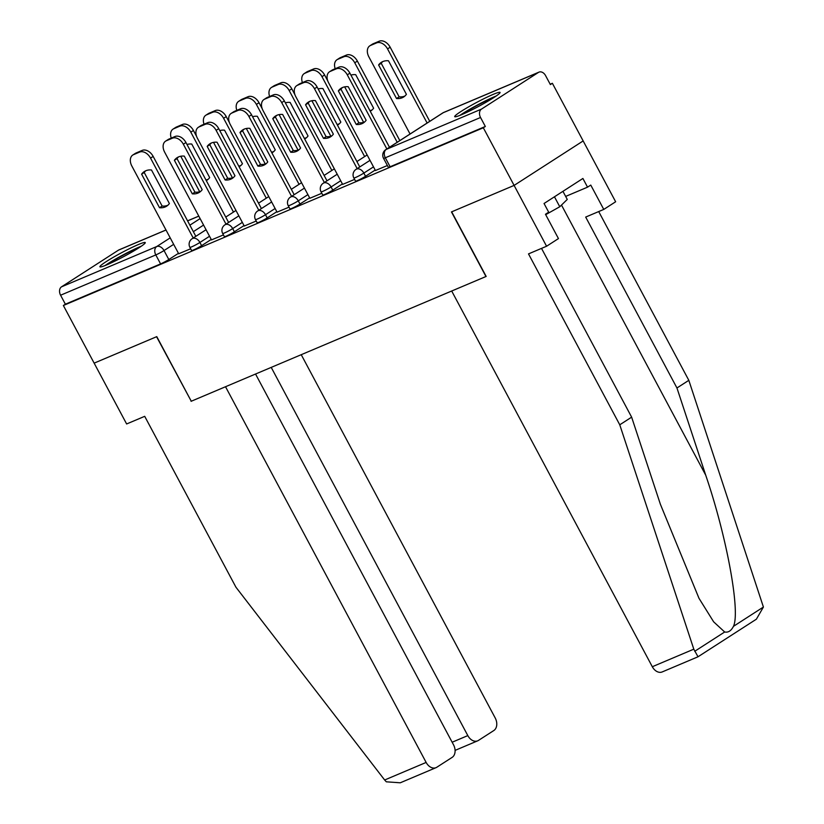 <?xml version="1.0" encoding="UTF-8"?>
<svg xmlns="http://www.w3.org/2000/svg" width="824" height="824" viewBox="0 0 824 824"><rect width="100%" height="100%" fill="white"/><g stroke="black" fill="none" stroke-linecap="round" stroke-linejoin="round"><path stroke-width="1.24" d="M355.535 181.156A6.592 0.567 -28.1 0 0 357.328 180.641A6.592 0.567 -28.1 0 0 365.557 176.274L363.858 173.081A6.592 0.567 151.9 0 1 355.628 177.459A6.592 0.567 151.9 0 1 353.836 177.963L355.535 181.156M322.751 195.03A6.592 0.567 -28.1 0 0 324.543 194.516A6.592 0.567 -28.1 0 0 332.772 190.148L331.073 186.966A6.592 0.567 151.9 0 1 322.833 191.333A6.592 0.567 151.9 0 1 321.051 191.848L322.751 195.03M289.966 208.905A6.592 0.567 -28.1 0 0 291.748 208.4A6.592 0.567 -28.1 0 0 299.977 204.022L298.278 200.84A6.592 0.567 151.9 0 1 290.048 205.207A6.592 0.567 151.9 0 1 288.256 205.722L289.966 208.905M257.17 222.789A6.592 0.567 -28.1 0 0 258.963 222.274A6.592 0.567 -28.1 0 0 267.192 217.897L265.493 214.714A6.592 0.567 151.9 0 1 257.263 219.091A6.592 0.567 151.9 0 1 255.471 219.596L257.17 222.789M224.386 236.663A6.592 0.567 -28.1 0 0 226.167 236.148A6.592 0.567 -28.1 0 0 234.397 231.781L232.698 228.588A6.592 0.567 151.9 0 1 224.468 232.965A6.592 0.567 151.9 0 1 222.676 233.47L224.386 236.663M191.59 250.537A6.592 0.567 -28.1 0 0 193.382 250.022A6.592 0.567 -28.1 0 0 201.612 245.655L199.913 242.462A6.592 0.567 151.9 0 1 191.683 246.84A6.592 0.567 151.9 0 1 189.891 247.355L191.59 250.537M138.288 244.584A25.709 2.215 -28.1 0 0 113.197 257.376A25.709 2.215 -28.1 0 0 99.9 266.801A25.709 2.215 -28.1 0 0 106.883 264.813A25.709 2.215 -28.1 0 0 131.974 252.01A25.709 2.215 -28.1 0 0 145.261 242.586A25.709 2.215 -28.1 0 0 138.288 244.584M493.082 94.43A25.709 2.215 -28.1 0 0 467.991 107.233A25.709 2.215 -28.1 0 0 454.704 116.648A25.709 2.215 -28.1 0 0 461.677 114.66A25.709 2.215 -28.1 0 0 486.768 101.857A25.709 2.215 -28.1 0 0 500.065 92.432A25.709 2.215 -28.1 0 0 493.082 94.43M541.523 248.385L631.637 417.15L619.761 424.803L528.503 253.895L546.58 246.242L558.456 238.589L545.467 214.261L548.691 212.19L544.046 203.497L582.908 178.468L587.543 187.161L590.767 185.081L603.765 209.42L615.641 201.767L552.379 83.286L550.174 84.223M546.58 246.242L514.104 185.41L583.155 140.935L514.104 185.41L483.317 127.772L63.366 305.498L94.142 363.137L156.57 336.717L191.25 401.195M631.637 417.15L660.405 504.319L698.999 598.317L713.646 621.832L724.677 631.998C728.261 632.698 731.187 630.824 733.453 626.343L763.415 607.041L756.391 619.184L697.98 656.8L662.197 671.941A9.888 7.138 -112.9 0 1 652.309 666.729L451.696 291.016L486.17 276.431L451.676 211.83L514.104 185.41L451.459 211.923L485.954 276.514L191.271 401.226L156.776 336.635L94.142 363.137L126.628 423.969L144.705 416.326L235.952 587.234L384.654 779.998L426.142 762.437A9.888 7.138 67.1 0 0 436.04 767.659A9.888 7.138 67.1 0 0 436.823 767.237L452.129 757.39A9.888 7.138 67.1 0 0 453.519 744.803L255.543 374.024M552.379 83.286L550.37 84.584L545.57 75.602A6.592 4.759 67.1 0 0 538.978 72.131A6.592 4.759 67.1 0 0 538.453 72.409L481.474 109.108A6.592 4.759 67.1 0 0 480.536 117.492L385.323 157.786A6.592 0.567 151.9 0 1 383.531 158.301L388.331 167.282A6.592 0.567 151.9 0 0 390.123 166.767L385.323 157.786A6.592 4.759 67.1 0 1 386.26 149.402L481.474 109.108M483.317 127.772L485.336 126.474L480.536 117.492M178.458 253.328L168.817 259.529L164.028 250.548A6.592 0.567 151.9 0 1 155.798 254.925L60.585 295.219A6.592 4.759 -112.9 0 1 61.512 286.834L118.491 250.136A6.592 4.759 -112.9 0 1 119.016 249.857L165.995 229.978M60.585 295.219L65.374 304.2L63.366 305.498M211.49 239.897L223.448 234.902M244.275 226.023L256.233 221.028M277.07 212.139L289.018 207.154M309.855 198.265L321.813 193.269M342.64 184.391L354.598 179.395M375.435 170.517L387.393 165.521M375.198 170.063L365.557 176.274M342.403 183.937L332.772 190.148M309.618 197.822L299.977 204.022M276.823 211.696L267.192 217.897M244.038 225.57L234.397 231.781M211.243 239.444L201.612 245.655M178.695 253.771L190.653 248.776M485.336 126.474L390.123 166.767M65.374 304.2L160.587 263.907A6.592 0.567 -28.1 0 0 168.817 259.529M167.9 205.227A20.6 14.152 57.2 0 1 162.132 206.041L144.221 172.484A20.6 14.152 57.2 0 1 145.724 170.795M193.218 238.012L150.545 158.105A9.888 6.798 -122.8 0 0 139.606 152.079L133.509 154.665A9.888 6.798 -122.8 0 0 132.788 155.036L135.414 153.346A9.888 6.798 57.2 0 1 136.125 152.976L142.222 150.39A9.888 6.798 57.2 0 1 153.161 156.416L195.834 236.323M141.604 174.173L159.516 207.72A20.6 14.152 57.2 0 0 166.654 206.175A20.6 14.152 57.2 0 0 169.394 203.538L151.482 169.991A20.6 14.152 57.2 0 0 144.344 171.536A20.6 14.152 57.2 0 0 141.604 174.173L144.221 172.484M132.788 155.036A9.888 6.798 -122.8 0 0 131.84 166.015L178.726 253.823M159.516 207.72L162.132 206.041M206.288 180.621A20.6 14.152 -122.8 0 0 206.927 180.24A20.6 14.152 -122.8 0 0 209.667 177.603L191.755 144.056A20.6 14.152 -122.8 0 0 186.997 144.488M233.48 212.077L190.818 132.17A9.888 6.798 -122.8 0 0 179.869 126.144L173.771 128.729A9.888 6.798 -122.8 0 0 173.061 129.1A9.888 6.798 -122.8 0 0 171.248 138.113M180.734 156.241L199.686 191.724M205.938 179.972A20.6 14.152 -122.8 0 0 208.163 179.292M173.061 129.1L175.677 127.421A9.888 6.798 57.2 0 1 176.388 127.04L182.485 124.455A9.888 6.798 57.2 0 1 193.434 130.48L190.818 132.17M196.596 136.403L193.434 130.48M200.685 191.353A20.6 14.152 57.2 0 1 194.928 192.157L177.016 158.61A20.6 14.152 57.2 0 1 178.509 156.921M226.003 224.138L183.34 144.221A9.888 6.798 -122.8 0 0 172.391 138.205L166.293 140.78A9.888 6.798 -122.8 0 0 165.583 141.162L168.199 139.472A9.888 6.798 57.2 0 1 168.91 139.102L175.007 136.516A9.888 6.798 57.2 0 1 185.956 142.542L228.619 222.449M174.389 160.289L192.311 193.846A20.6 14.152 57.2 0 0 199.449 192.301A20.6 14.152 57.2 0 0 202.189 189.664L184.277 156.117A20.6 14.152 57.2 0 0 177.139 157.662A20.6 14.152 57.2 0 0 174.389 160.289L177.016 158.61M165.583 141.162A9.888 6.798 -122.8 0 0 164.635 152.141L211.511 239.949M192.311 193.846L194.928 192.157M233.48 177.469A20.6 14.152 57.2 0 1 227.712 178.283L209.801 144.736A20.6 14.152 57.2 0 1 211.305 143.046M258.798 210.254L216.125 130.346A9.888 6.798 -122.8 0 0 205.176 124.331L199.089 126.906A9.888 6.798 -122.8 0 0 198.368 127.287L200.984 125.598A9.888 6.798 57.2 0 1 201.705 125.217L207.803 122.642A9.888 6.798 57.2 0 1 218.741 128.668L261.414 208.575M207.185 146.415L225.096 179.972A20.6 14.152 57.2 0 0 232.234 178.417A20.6 14.152 57.2 0 0 234.974 175.79L217.062 142.233A20.6 14.152 57.2 0 0 209.924 143.788A20.6 14.152 57.2 0 0 207.185 146.415L209.801 144.736M198.368 127.287A9.888 6.798 -122.8 0 0 197.42 138.267L244.306 226.075M225.096 179.972L227.712 178.283M191.065 401.319L225.529 386.734L426.142 762.437M436.04 767.659L400.258 782.8L386.312 781.811L384.654 779.998M452.149 742.228L467.816 735.595A9.888 7.138 67.1 0 0 477.714 740.817A9.888 7.138 67.1 0 0 478.497 740.395L493.803 730.548A9.888 7.138 67.1 0 0 495.203 717.962L301.234 354.691M467.816 735.595L271.22 367.401M652.309 666.729L693.798 649.168L697.98 656.718M693.798 649.168L619.761 424.803M763.415 607.041L688.823 380.327L676.947 387.98L585.689 217.073L603.765 209.42M688.823 380.327L598.708 211.562M733.453 626.343C740.57 611.892 726.768 536.661 705.704 475.149L676.947 387.98M565.655 196.421L587.543 187.161M107.11 264.71A22.248 1.916 151.9 0 1 109.633 263.021A22.248 1.916 151.9 0 1 139.513 247.406M141.368 246.17A25.544 2.194 -28.1 0 0 107.532 263.907A25.544 2.194 -28.1 0 0 105.05 265.555M461.904 114.557A22.248 1.916 151.9 0 1 464.427 112.867A22.248 1.916 151.9 0 1 494.318 97.253M496.161 96.017A25.544 2.194 -28.1 0 0 462.326 113.753A25.544 2.194 -28.1 0 0 459.854 115.401M545.684 214.662L559.774 206.752L567.262 199.429L562.936 191.333M554.459 196.792L559.774 206.752M239.073 166.736A20.6 14.152 -122.8 0 0 239.712 166.366A20.6 14.152 -122.8 0 0 242.452 163.729L224.54 130.182A20.6 14.152 -122.8 0 0 219.781 130.614M266.276 198.203L223.603 118.296A9.888 6.798 -122.8 0 0 212.654 112.27L206.567 114.845A9.888 6.798 -122.8 0 0 205.845 115.226A9.888 6.798 -122.8 0 0 204.033 124.239M213.519 142.367L232.471 177.85M238.733 166.098A20.6 14.152 -122.8 0 0 240.958 165.418M205.845 115.226L208.462 113.537A9.888 6.798 57.2 0 1 209.183 113.166L215.28 110.581A9.888 6.798 57.2 0 1 226.219 116.606L223.603 118.296M229.381 122.519L226.219 116.606M271.868 152.862A20.6 14.152 -122.8 0 0 272.507 152.492A20.6 14.152 -122.8 0 0 275.247 149.855L257.325 116.297A20.6 14.152 -122.8 0 0 252.577 116.73M299.061 184.319L256.398 104.411A9.888 6.798 -122.8 0 0 245.449 98.396L239.351 100.971A9.888 6.798 -122.8 0 0 238.641 101.352A9.888 6.798 -122.8 0 0 236.818 110.354M246.314 128.482L265.266 163.976M271.518 152.224A20.6 14.152 -122.8 0 0 273.743 151.534M238.641 101.352L241.257 99.663A9.888 6.798 57.2 0 1 241.968 99.282L248.065 96.707A9.888 6.798 57.2 0 1 259.014 102.732L256.398 104.411M262.166 108.644L259.014 102.732M266.265 163.595A20.6 14.152 57.2 0 1 260.508 164.409L242.586 130.851A20.6 14.152 57.2 0 1 244.089 129.172M291.583 196.38L248.92 116.472A9.888 6.798 -122.8 0 0 237.971 110.447L231.874 113.032A9.888 6.798 -122.8 0 0 231.163 113.403L233.779 111.724A9.888 6.798 57.2 0 1 234.49 111.343L240.587 108.768A9.888 6.798 57.2 0 1 251.536 114.783L294.199 194.691M239.969 132.54L257.891 166.088A20.6 14.152 57.2 0 0 265.019 164.543A20.6 14.152 57.2 0 0 267.769 161.916L249.847 128.359A20.6 14.152 57.2 0 0 242.72 129.904A20.6 14.152 57.2 0 0 239.969 132.54L242.586 130.851M231.163 113.403A9.888 6.798 -122.8 0 0 230.205 124.393L277.091 212.201M257.891 166.088L260.508 164.409M299.05 149.721A20.6 14.152 57.2 0 1 293.293 150.535L275.381 116.977A20.6 14.152 57.2 0 1 276.885 115.288M324.368 182.506L281.705 102.598A9.888 6.798 -122.8 0 0 270.756 96.573L264.669 99.158A9.888 6.798 -122.8 0 0 263.948 99.529L266.564 97.84A9.888 6.798 57.2 0 1 267.285 97.469L273.372 94.884A9.888 6.798 57.2 0 1 284.321 100.909L326.994 180.817M272.765 118.666L290.676 152.213A20.6 14.152 57.2 0 0 297.814 150.668A20.6 14.152 57.2 0 0 300.554 148.032L282.642 114.485A20.6 14.152 57.2 0 0 275.504 116.03A20.6 14.152 57.2 0 0 272.765 118.666L275.381 116.977M263.948 99.529A9.888 6.798 -122.8 0 0 263 110.509L309.886 198.316M290.676 152.213L293.293 150.535M331.845 135.847A20.6 14.152 57.2 0 1 326.088 136.65L308.166 103.103A20.6 14.152 57.2 0 1 309.669 101.414M357.163 168.632L314.49 88.714A9.888 6.798 -122.8 0 0 303.551 82.699L297.454 85.274A9.888 6.798 -122.8 0 0 296.743 85.655L299.359 83.966A9.888 6.798 57.2 0 1 300.07 83.595L306.168 81.01A9.888 6.798 57.2 0 1 317.116 87.035L359.779 166.942M305.549 104.782L323.471 138.339A20.6 14.152 57.2 0 0 330.599 136.794A20.6 14.152 57.2 0 0 333.349 134.157L315.427 100.61A20.6 14.152 57.2 0 0 308.289 102.155A20.6 14.152 57.2 0 0 305.549 104.782L308.166 103.103M296.743 85.655A9.888 6.798 -122.8 0 0 295.785 96.635L342.671 184.442M323.471 138.339L326.088 136.65M304.653 138.988A20.6 14.152 -122.8 0 0 305.292 138.607A20.6 14.152 -122.8 0 0 308.032 135.981L290.12 102.423A20.6 14.152 -122.8 0 0 285.362 102.856M331.845 170.444L289.183 90.537A9.888 6.798 -122.8 0 0 278.234 84.511L272.147 87.097A9.888 6.798 -122.8 0 0 271.426 87.468A9.888 6.798 -122.8 0 0 269.613 96.48M279.099 114.608L298.051 150.092M304.313 138.35A20.6 14.152 -122.8 0 0 306.528 137.66M271.426 87.468L274.042 85.789A9.888 6.798 57.2 0 1 274.763 85.408L280.85 82.833A9.888 6.798 57.2 0 1 291.799 88.848L289.183 90.537M294.961 94.77L291.799 88.848M337.449 125.114A20.6 14.152 -122.8 0 0 338.077 124.733A20.6 14.152 -122.8 0 0 340.827 122.096L322.905 88.549A20.6 14.152 -122.8 0 0 318.157 88.982M364.641 156.57L321.978 76.663A9.888 6.798 -122.8 0 0 311.029 70.637L304.932 73.223A9.888 6.798 -122.8 0 0 304.221 73.594A9.888 6.798 -122.8 0 0 302.398 82.606M311.894 100.734L330.836 136.218M337.098 124.465A20.6 14.152 -122.8 0 0 339.323 123.785M304.221 73.594L306.837 71.915A9.888 6.798 57.2 0 1 307.548 71.534L313.645 68.948A9.888 6.798 57.2 0 1 324.594 74.974L321.978 76.663M327.746 80.896L324.594 74.974M370.233 111.23A20.6 14.152 -122.8 0 0 370.872 110.859A20.6 14.152 -122.8 0 0 373.612 108.222L355.7 74.675A20.6 14.152 -122.8 0 0 350.942 75.108M397.209 142.284L354.763 62.789A9.888 6.798 -122.8 0 0 343.814 56.763L337.716 59.338A9.888 6.798 -122.8 0 0 337.006 59.719A9.888 6.798 -122.8 0 0 335.193 68.732M344.679 86.86L363.631 122.343M369.894 110.591A20.6 14.152 -122.8 0 0 372.108 109.911M337.006 59.719L339.622 58.03A9.888 6.798 57.2 0 1 340.343 57.659L346.43 55.074A9.888 6.798 57.2 0 1 357.379 61.1L354.763 62.789M399.825 140.605L357.379 61.1M364.63 121.962A20.6 14.152 57.2 0 1 358.873 122.776L340.961 89.229A20.6 14.152 57.2 0 1 342.465 87.54M386.858 148.959L347.285 74.84A9.888 6.798 -122.8 0 0 336.336 68.825L330.239 71.4A9.888 6.798 -122.8 0 0 329.528 71.781L332.144 70.091A9.888 6.798 57.2 0 1 332.865 69.71L338.952 67.135A9.888 6.798 57.2 0 1 349.901 73.161L389.474 147.269M338.345 90.908L356.256 124.465A20.6 14.152 57.2 0 0 363.394 122.91A20.6 14.152 57.2 0 0 366.134 120.283L348.222 86.726A20.6 14.152 57.2 0 0 341.084 88.281A20.6 14.152 57.2 0 0 338.345 90.908L340.961 89.229M329.528 71.781A9.888 6.798 -122.8 0 0 328.58 82.76L375.466 170.568M356.256 124.465L358.873 122.776M406.407 94.348L388.485 60.791A20.6 14.152 -122.8 0 0 381.347 62.346A20.6 14.152 -122.8 0 0 378.607 64.972L396.519 98.53A20.6 14.152 -122.8 0 0 403.657 96.985A20.6 14.152 -122.8 0 0 406.407 94.348M427.12 123.023L387.548 48.904A9.888 6.798 -122.8 0 0 376.609 42.889L370.512 45.464A9.888 6.798 -122.8 0 0 369.801 45.845A9.888 6.798 -122.8 0 0 368.843 56.825L410.064 134.013M404.903 96.037A20.6 14.152 -122.8 0 1 399.146 96.841L381.224 63.294L378.607 64.972M382.727 61.604A20.6 14.152 -122.8 0 0 381.224 63.294M369.801 45.845L372.417 44.156A9.888 6.798 57.2 0 1 373.128 43.775L379.225 41.2A9.888 6.798 57.2 0 1 390.174 47.226L387.548 48.904M429.747 121.334L390.174 47.226M399.146 96.841L396.519 98.53M538.453 72.409L443.24 112.703L386.26 149.402A6.592 4.532 -122.8 0 0 385.776 149.649A6.592 6.592 0 0 0 383.531 158.301M203.58 225.076L193.341 231.668M173.658 244.347L164.028 250.548A6.592 4.532 57.2 0 0 156.735 246.541L170.197 237.858M189.881 225.179L200.108 218.597M198.8 216.145L187.594 220.894M166.015 230.02L118.491 250.136M61.512 286.834L156.735 246.541A6.592 4.759 67.1 0 0 155.798 254.925L160.587 263.907M373.488 166.881L363.858 173.081A6.592 4.532 -122.8 0 0 356.555 169.075A6.592 4.532 57.2 0 0 356.081 169.322A6.592 6.592 0 0 0 353.836 177.963M340.703 180.755L331.073 186.966A6.592 4.532 -122.8 0 0 323.77 182.949A6.592 4.532 57.2 0 0 323.296 183.196A6.592 6.592 0 0 0 321.051 191.848M307.918 194.629L298.278 200.84A6.592 4.532 -122.8 0 0 290.985 196.823A6.592 4.532 57.2 0 0 290.501 197.07A6.592 6.592 0 0 0 288.256 205.722M275.123 208.503L265.493 214.714A6.592 4.532 -122.8 0 0 258.19 210.697A6.592 4.532 57.2 0 0 257.716 210.954A6.592 6.592 0 0 0 255.471 219.596M242.338 222.387L232.698 228.588A6.592 4.532 -122.8 0 0 225.405 224.571A6.592 4.532 57.2 0 0 224.931 224.828A6.592 6.592 0 0 0 222.676 233.47M209.543 236.261L199.913 242.462A6.592 4.532 -122.8 0 0 192.61 238.455A6.592 4.532 57.2 0 0 192.136 238.703A6.592 6.592 0 0 0 189.891 247.355M442.756 112.95A6.592 4.532 -122.8 0 1 443.24 112.703A6.592 4.759 -112.9 0 1 443.755 112.425A6.592 6.592 0 0 0 442.756 112.95L385.776 149.649M150.545 158.105L153.161 156.416M139.606 152.079L142.222 150.39M133.509 154.665L136.125 152.976M176.388 127.04L173.771 128.729M182.485 124.455L179.869 126.144M183.34 144.221L185.956 142.542M172.391 138.205L175.007 136.516M166.293 140.78L168.91 139.102M216.125 130.346L218.741 128.668M205.176 124.331L207.803 122.642M199.089 126.906L201.705 125.217M694.714 651.3L724.677 631.998M561.494 205.073L705.704 475.149M209.183 113.166L206.567 114.845M215.28 110.581L212.654 112.27M241.968 99.282L239.351 100.971M248.065 96.707L245.449 98.396M248.92 116.472L251.536 114.783M237.971 110.447L240.587 108.768M231.874 113.032L234.49 111.343M281.705 102.598L284.321 100.909M270.756 96.573L273.372 94.884M264.669 99.158L267.285 97.469M314.49 88.714L317.116 87.035M303.551 82.699L306.168 81.01M297.454 85.274L300.07 83.595M274.763 85.408L272.147 87.097M280.85 82.833L278.234 84.511M307.548 71.534L304.932 73.223M313.645 68.948L311.029 70.637M340.343 57.659L337.716 59.338M346.43 55.074L343.814 56.763M347.285 74.84L349.901 73.161M336.336 68.825L338.952 67.135M330.239 71.4L332.865 69.71M373.128 43.775L370.512 45.464M379.225 41.2L376.609 42.889M192.136 238.703L206.062 229.731M225.745 217.062L235.973 210.47M224.931 224.828L238.847 215.857M258.53 203.178L268.758 196.596M257.716 210.954L271.642 201.983M291.325 189.304L301.553 182.722M290.501 197.07L304.427 188.109M324.11 175.43L334.338 168.838M323.296 183.196L337.222 174.225M356.905 161.555L367.133 154.963M356.081 169.322L370.007 160.35M538.978 72.131L443.755 112.425M198.78 216.104L187.563 220.842M477.714 740.817L455.085 750.386"/></g></svg>
